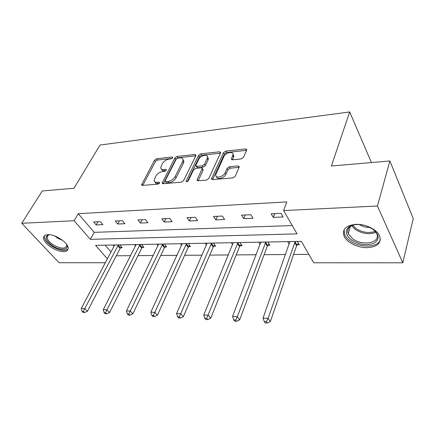<?xml version="1.0" encoding="UTF-8"?>
<svg xmlns="http://www.w3.org/2000/svg" width="435" height="435" viewBox="0 0 435 435"><rect width="100%" height="100%" fill="white"/><g stroke="black" fill="none" stroke-linecap="round" stroke-linejoin="round"><path stroke-width="0.65" d="M172.662 157.823L172.766 157.426L172.102 157.013L156.671 158.71L154.55 160.167L141.576 184.842L142.462 185.408L158.112 184.108L159.775 182.597L159.118 182.162L157.068 182.336C155.262 182.428 154.278 181.786 154.099 180.411L155.692 176.295C157.35 173.636 159.678 172.042 162.679 171.51L164.718 171.314L166.252 170.264L166.36 169.84L165.697 169.416L163.658 169.617C161.836 169.732 160.847 169.106 160.689 167.741L162.228 163.805C163.848 161.211 166.148 159.64 169.123 159.079L171.151 158.857L172.662 157.823L172.102 157.013M367.265 247.662C357.668 247.912 346.521 242.295 344.009 235.917C342.024 229.229 345.988 225.373 355.901 224.357C365.329 223.889 376.77 229.386 379.527 235.699C381.734 242.893 377.651 246.879 367.265 247.662M63.586 251.571C56.153 251.957 43.174 243.143 43.571 237.869C43.652 235.879 45.104 234.802 47.932 234.644C55.278 234.084 68.485 243.007 68.159 248.216C68.116 250.359 66.593 251.474 63.586 251.571M241.169 158.933L243.524 157.323L246.775 149.749L245.574 148.922L225.765 151.103L223.487 152.663L211.524 178.774L212.655 179.584L232.828 177.91L235.232 176.267L239.293 166.817L238.086 165.947L229.419 166.763L227.07 168.372L225.085 172.777C223.416 176.969 215.33 178.78 215.716 174.913L223.824 156.692C225.46 152.647 233.497 150.793 233.057 154.604L231.376 158.992L232.546 159.803L241.169 158.933M105.439 262.735L59.073 262.724L21.75 223.285L42.26 190.981L73.977 188.241L100.039 145.04L349.68 111.947L331.378 166.018L389.885 160.961L377.428 206.011L402.805 262.811L313.706 262.783L301.352 241.349L95.575 245.351L107.434 258.961M21.75 223.285L74.129 220.741L90.339 239.342L297.051 233.878L283.615 210.567L377.428 206.011M283.615 210.567L286.839 201.916L78.235 213.694L74.129 220.741M195.853 155.67L195.989 155.154L194.962 154.496L177.04 156.469L174.87 157.954L162.163 183.059L163.12 183.695L181.324 182.183L183.597 180.628L195.853 155.67M219.631 151.777L220.491 153.174L201.671 155.219L200.801 153.854L219.631 151.777L220.741 152.516L208.746 178.502L206.407 180.101L198.121 180.791L203.047 170.444L202.759 169.269M198.061 180.791L197.185 179.481L197.044 180.036L198.121 180.791M197.185 179.481L202.286 168.541L201.22 167.812L195.875 168.323L193.608 169.873L188.382 180.634C187.36 181.814 186.582 182.009 186.055 181.226L198.577 155.377L200.801 153.854M389.885 160.961L413.25 218.582L402.805 262.811M371.43 162.554L349.68 111.947M267.862 245.324L269.912 245.291L267.873 242.023L258.754 242.203L260.157 244.405M213.775 246.21L215.619 246.177L213.444 243.083L205.238 243.241L206.494 244.997M164.968 247.004L166.632 246.977L164.365 244.035L156.943 244.182L158.068 245.623M120.702 247.727L122.219 247.7L119.875 244.9L113.133 245.03L114.155 246.237M105.216 245.166L111.099 252.023M116.324 255.791L130.641 255.688M137.998 255.633L153.272 255.519M160.738 255.465L177.05 255.34M184.625 255.285L202.058 255.155M209.746 255.095L228.402 254.959M236.205 254.899L256.193 254.752M264.11 254.692L285.545 254.535M293.576 254.475L308.85 254.361M142.305 247.374L143.898 247.346L141.587 244.475L134.513 244.617L135.589 245.933M188.763 246.618L190.514 246.585L188.284 243.573L180.487 243.72L181.678 245.307M240.104 245.78L242.05 245.748L239.935 242.567L231.295 242.735L232.616 244.693M297.165 244.851L299.323 244.813L297.371 241.452L287.736 241.637L289.226 244.138M78.235 213.694L94.226 232.344L292.255 225.558M94.226 232.344L90.339 239.342M283.125 216.978L273.294 217.397L271.152 213.797L281.01 213.346L283.125 216.978M253.039 218.261L243.752 218.653L241.528 215.162L250.843 214.732L253.039 218.261M224.601 219.468L215.814 219.844L213.52 216.451L222.328 216.048L224.601 219.468M197.675 220.616L189.35 220.969L186.996 217.674L195.342 217.288L197.675 220.616M172.151 221.703L164.245 222.04L161.842 218.832L169.764 218.468L172.151 221.703M147.911 222.736L140.402 223.057L137.96 219.936L145.48 219.588L147.911 222.736M124.872 223.715L117.727 224.02L115.248 220.98L122.404 220.654L124.872 223.715M102.943 224.65L96.135 224.938L93.628 221.975L100.441 221.665L102.943 224.65M96.135 224.938L97.897 221.779M117.727 224.02L119.462 220.784M140.402 223.057L142.104 219.746M164.245 222.04L165.909 218.647M189.35 220.969L190.965 217.495M215.814 219.844L217.375 216.277M243.752 218.653L245.253 214.993M273.294 217.397L274.73 213.634M161.635 169.291C161.902 170.498 162.886 171.042 164.582 170.928L163.658 169.617M165.795 170.814L164.582 170.928M155.083 181.999C155.377 183.189 156.35 183.739 158.008 183.646L157.068 182.336M159.281 183.543L158.008 183.646M172.135 158.427L157.579 160.009L155.464 161.461L142.734 185.386M195.761 155.86L177.931 157.796L175.767 159.281L163.299 183.679M177.736 158.144L176.213 159.188L165.224 180.71L165.115 181.145L165.784 181.596L167.992 181.406C171.096 180.878 173.483 179.247 175.147 176.507L182.591 161.684L183.048 159.917C182.917 158.438 181.868 157.769 179.911 157.91L177.736 158.144M165.398 181.547L166.725 182.917L165.784 181.596M183.026 159.612L183.945 161.26L183.488 163.027L176.072 177.844C174.413 180.585 172.032 182.211 168.927 182.733L166.725 182.917M187.382 181.558L199.453 156.736L198.577 155.377M207.19 158.503L207.538 157.176C207.81 153.653 200.361 155.551 198.703 159.389L195.772 165.675L196.816 166.371L202.155 165.849L204.428 164.294L207.19 158.503L208.066 159.884L208.414 158.558L207.533 156.97M196.18 166.295L197.713 167.736L196.816 166.371M208.066 159.884L205.315 165.67L203.047 167.225L197.713 167.736M201.671 155.219L199.453 156.736M233.051 154.289L233.905 156.024L232.42 159.808M216.625 176.681C216.799 180.155 224.4 178.154 225.966 174.19L225.085 172.777M238.086 165.947L238.945 167.383L230.289 168.182L227.945 169.786L225.966 174.19M245.574 148.922L246.406 150.358L226.619 152.511L224.34 154.066L212.59 179.584M114.633 245.003L81.285 308.464L84.743 308.649L87.375 311.351L120.147 248.456L121.501 246.841M83.411 311.471L82.03 311.389L83.09 312.466L84.472 312.547L83.411 311.471L84.743 308.649L118.358 244.932M82.03 311.389L81.285 308.464M87.375 311.351L84.472 312.547M136.09 244.584L103.296 309.633L106.928 309.823L109.533 312.591L141.75 248.124L143.153 246.422M105.553 312.716L104.101 312.635L105.15 313.738L106.602 313.82L105.553 312.716L106.928 309.823L139.994 244.508M104.101 312.635L103.296 309.633M109.533 312.591L106.602 313.82M158.59 244.149L126.454 310.856L130.277 311.063L132.849 313.896L164.408 247.771L165.865 245.982M128.852 314.026L127.324 313.94L128.358 315.07L129.886 315.157L128.852 314.026L162.69 244.068M127.324 313.94L126.454 310.856M132.849 313.896L129.886 315.157M66.376 244.111C69.991 250.103 60.856 251.18 52.814 245.916C45.631 240.696 44.142 237.021 48.339 234.889L49.351 234.759C47.85 235.123 47.089 235.944 47.056 237.216C47.29 239.734 49.432 242.317 53.478 244.97C61.09 249.005 65.506 249.179 66.724 245.487L66.517 244.383M44.5 235.743L44.299 236.836C44.587 239.962 47.246 243.17 52.276 246.466C59.644 250.62 64.913 251.474 68.083 249.027M351.551 240.006C345.102 234.715 344.574 230.131 349.974 226.243C354.492 224.014 360.039 223.938 366.629 226.004L373.029 229.278C379.505 234.911 379.793 239.571 373.888 243.247C366.645 245.797 359.201 244.72 351.551 240.006M354.411 224.775L351.148 225.966C347.935 227.891 346.956 230.468 348.207 233.693L352.584 238.723C362.611 246.536 381.468 242.763 376.612 233.464L374.008 230.039M344.101 229.762L344.558 234.487C345.542 236.76 347.364 238.853 350.023 240.767C359.788 248.211 378.33 247.727 380.359 239.593M359.408 224.547C362.545 226.581 366.004 227.51 369.793 227.331M182.221 243.687L150.847 312.151L154.882 312.363L157.405 315.266L188.197 247.401L189.72 245.509M153.403 315.408L151.793 315.321L152.81 316.473L154.42 316.566L153.403 315.408L186.528 243.605M151.793 315.321L150.847 312.151M157.405 315.266L154.42 316.566M207.065 243.203L176.583 313.515L180.84 313.738L183.314 316.718L213.215 247.015L214.798 245.008M179.307 316.87L177.605 316.772L178.6 317.958L180.302 318.056L179.307 316.87L211.595 243.116M177.605 316.772L176.583 313.515M183.314 316.718L180.302 318.056M233.214 242.697L203.77 314.956L208.273 315.19L210.687 318.246L239.549 246.607L241.202 244.47M206.679 318.409L204.88 318.306L205.853 319.524L207.653 319.627L206.679 318.409L237.988 242.605M204.88 318.306L203.77 314.956M210.687 318.246L207.653 319.627M260.777 242.159L232.54 316.479L237.309 316.729L239.647 319.866L267.308 246.177L269.037 243.894M235.65 320.04L233.747 319.932L234.688 321.182L236.591 321.291L235.65 320.04L237.309 316.729L265.818 242.061M233.747 319.932L232.54 316.479M239.647 319.866L236.591 321.291M289.879 241.594L263.034 318.094L268.09 318.36L270.342 321.585L296.61 245.721L298.432 243.274M266.367 321.769L264.339 321.655L265.252 322.939L267.269 323.053L266.367 321.769L268.09 318.36L295.196 241.49M264.339 321.655L263.034 318.094M270.342 321.585L267.269 323.053M159.699 182.972L159.118 182.162M166.268 170.232L165.697 169.416M142.664 185.392L141.745 184.163M155.464 161.461L154.55 160.167M157.579 160.009L156.671 158.71M163.223 183.684L162.326 182.423M175.767 159.281L174.87 157.954M177.931 157.796L177.04 156.469M195.799 155.784L194.962 154.496M168.927 182.733L167.992 181.406M176.072 177.844L175.147 176.507M183.488 163.027L182.591 161.684M203.047 170.444L202.15 169.068M186.773 181.732L186.158 180.819M203.047 167.225L202.155 165.849M205.315 165.67L204.428 164.294M232.252 159.808L231.491 158.552M233.6 157.176L232.752 155.757M227.945 169.786L227.07 168.372M230.289 168.182L229.419 166.763M212.514 179.59L211.655 178.258M224.34 154.066L223.487 152.663M226.619 152.511L225.765 151.103M120.147 248.456L117.798 245.661M120.517 247.934L118.168 245.139M141.75 248.124L139.434 245.258M142.12 247.586L139.804 244.72M164.408 247.771L162.13 244.834M164.778 247.221L162.5 244.285M62.787 240.533L57.54 238.075L54.734 235.987M375.922 232.246C369.255 234.802 362.377 233.872 355.292 229.452L351.643 225.711M352.66 225.286L355.863 228.418C362.382 232.54 368.853 233.519 375.264 231.36M188.197 247.401L185.968 244.394M188.567 246.841L186.338 243.828M213.215 247.015L211.035 243.926M213.58 246.438L211.399 243.344M239.549 246.607L237.428 243.431M239.913 246.014L237.793 242.839M267.308 246.177L265.258 242.915M267.666 245.568L265.616 242.306M296.61 245.721L294.642 242.366M296.964 245.095L295.001 241.74M141.951 185.348L141.576 184.842M162.57 183.624L162.163 183.059M183.945 161.26L183.048 159.917M197.495 180.71L197.044 180.036M203.183 169.916L202.286 168.541M186.359 181.678L186.055 181.226M208.414 158.558L207.538 157.176M231.811 159.71L231.376 158.992M233.905 156.024L233.057 154.604M211.992 179.497L211.524 178.774M48.301 235.145L47.056 237.216M351.148 225.966L349.974 226.243M350.365 226.45L348.207 233.693"/></g></svg>
